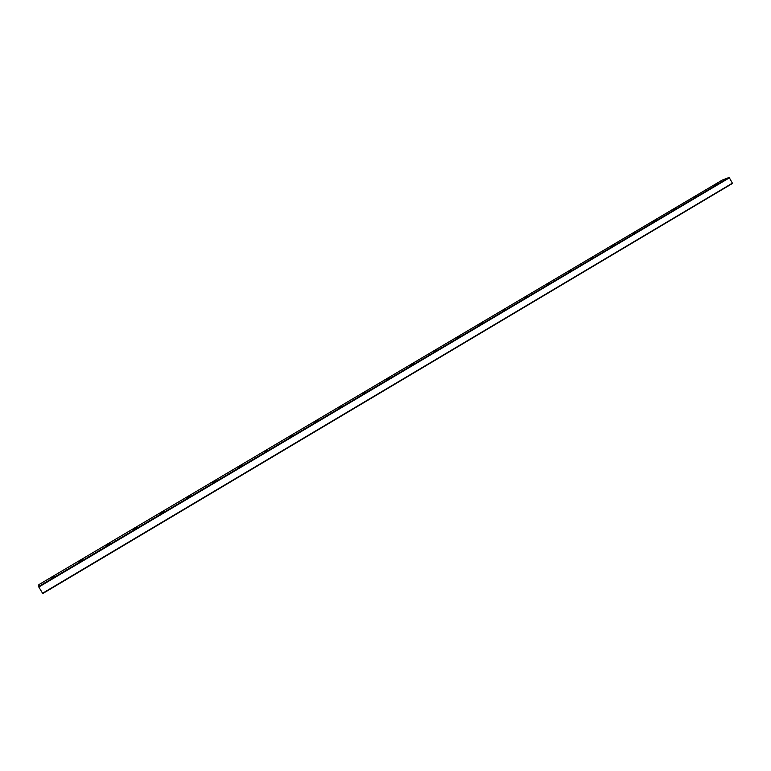 <?xml version="1.0" encoding="UTF-8"?>
<svg xmlns="http://www.w3.org/2000/svg" width="771" height="771" viewBox="0 0 771 771"><rect width="100%" height="100%" fill="white"/><g stroke="black" fill="none" stroke-linecap="round" stroke-linejoin="round"><path stroke-width="1.16" d="M717.069 183.883L714.206 185.445L717.069 183.883M696.955 195.786L694.083 197.366L696.955 195.786M676.62 207.833L673.729 209.413L676.62 207.833M656.054 220.014L653.153 221.605L656.054 220.014M635.256 232.331L632.336 233.931L635.256 232.331M614.227 244.783L611.287 246.402L614.227 244.783M592.947 257.379L589.998 259.008L592.947 257.379M571.427 270.129L568.458 271.768L571.427 270.129M549.665 283.015L546.668 284.663L549.665 283.015M527.643 296.054L524.637 297.722L527.643 296.054M505.362 309.248L502.335 310.925L505.362 309.248M482.829 322.596L479.774 324.292L482.829 322.596M460.017 336.098L456.943 337.814L460.017 336.098M436.945 349.774L433.842 351.489L436.945 349.774M413.584 363.604L410.471 365.338L413.584 363.604M389.953 377.597L386.811 379.351L389.953 377.597M366.032 391.764L362.862 393.538L366.032 391.764M341.813 406.095L338.614 407.898L341.813 406.095M317.305 420.619L314.076 422.431L317.305 420.619M292.498 435.307L289.231 437.147L292.498 435.307M267.373 450.187L264.087 452.037L267.373 450.187M241.94 465.25L238.615 467.13L241.94 465.25M216.188 480.497L212.825 482.405L216.188 480.497M190.1 495.946L186.707 497.873L190.1 495.946M163.693 511.578L160.262 513.534L163.693 511.578M136.939 527.422L133.47 529.407L136.939 527.422M109.848 543.468L106.331 545.482L109.848 543.468M82.401 559.727L78.844 561.76L82.401 559.727M54.596 576.188L50.992 578.26L54.596 576.188M42.762 593.554L38.55 586.567L38.858 584.64L722.311 180.048L729.164 177.455L732.392 183.161L42.762 593.554L732.392 183.498M42.55 593.265L732.392 183.161M38.791 587.039L729.568 177.735M38.55 586.567L729.164 177.455M38.858 584.64L722.331 180.038"/></g></svg>
